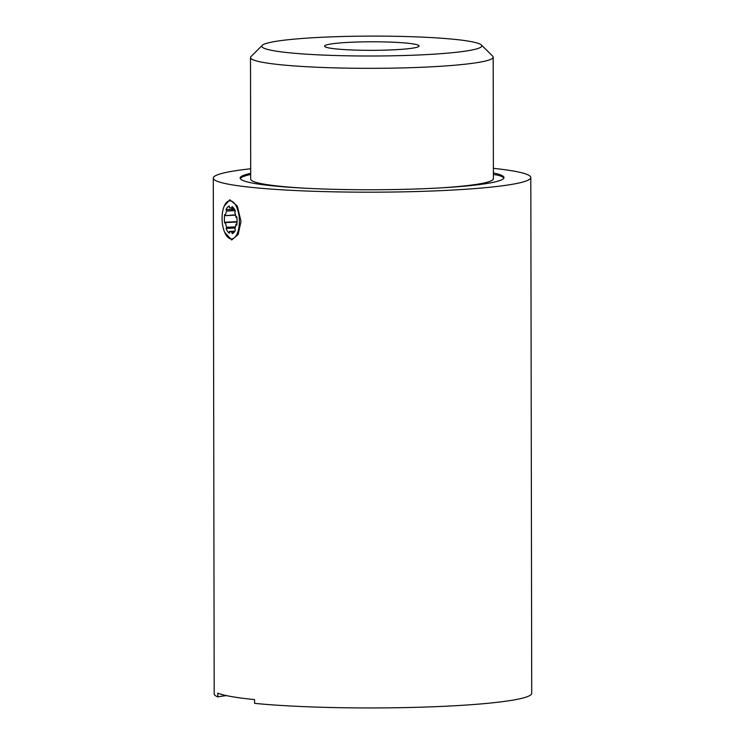 <?xml version="1.0" encoding="UTF-8"?>
<svg xmlns="http://www.w3.org/2000/svg" width="745" height="745" viewBox="0 0 745 745"><rect width="100%" height="100%" fill="white"/><g stroke="black" fill="none" stroke-linecap="round" stroke-linejoin="round"><path stroke-width="1.12" d="M235.588 215.175L225.372 215.659L224.645 214.616A13.987 6.332 -92.7 0 0 224.655 222.997L225.474 222.587A12.097 5.476 -92.7 0 0 226.666 227.29L226.042 228.464A13.987 6.332 -92.7 0 0 227.56 231.378A13.987 6.332 -92.7 0 0 229.367 233.232L229.358 231.397L234.899 231.136M226.415 235.541A19.053 8.623 -92.7 0 0 227.123 236.482A19.053 8.623 -92.7 0 0 238.428 229.944A19.053 8.623 -92.7 0 0 235.02 204.204A19.053 8.623 -92.7 0 0 225.549 203.692A19.053 8.623 -92.7 0 0 226.415 235.541M225.372 215.659L235.504 214.839M235.113 210.63L226.638 211.031A12.097 5.476 -92.7 0 0 225.465 215.314M226.638 211.031L234.964 210.295M234.498 231.769L232.114 231.881L232.114 233.716A13.987 6.332 -92.7 0 0 235.42 230.103L234.787 228.715A12.097 5.476 -92.7 0 0 235.969 224.431L236.789 225.13A13.987 6.332 -92.7 0 0 236.77 216.748L235.951 217.158A12.097 5.476 -92.7 0 0 234.759 212.455L235.392 211.291A13.987 6.332 -92.7 0 0 232.067 206.514L231.881 208.321A12.097 5.476 -92.7 0 0 230.14 207.79A12.097 5.476 -92.7 0 0 229.507 207.902L229.32 206.03A13.987 6.332 -92.7 0 0 226.005 209.643L226.731 210.686M232.114 231.881L234.526 231.723M234.871 231.174L229.553 231.434A12.097 5.476 -92.7 0 0 231.295 231.956A12.097 5.476 -92.7 0 0 231.918 231.844M237.068 221.647L225.381 222.215M225.474 222.587L237.059 222.038M235.448 226.871L226.666 227.29M226.769 227.672L235.336 227.262M232.067 208.349L233.8 208.265M229.507 207.902L230.773 207.846M236.873 217.493L236.053 217.54M236.063 224.087L236.929 224.04M235.075 228.026L226.042 228.464M234.424 209.243L226.005 209.643M321.793 37.278A109.999 9.955 -0.1 0 0 262.268 45.343A109.999 9.955 -0.1 0 0 310.19 54.413A109.999 9.955 -0.1 0 0 421.847 54.832A109.999 9.955 -0.1 0 0 481.363 44.961A109.999 9.955 -0.1 0 0 321.793 37.278M481.363 44.961L492.678 56.145A121.342 10.979 179.9 0 1 493.181 57.142A121.342 10.979 179.9 0 1 427.025 67.031A121.342 10.979 179.9 0 1 250.497 57.561A121.342 10.979 179.9 0 1 251 56.564L262.268 45.343M250.497 57.561L250.711 179.163A121.342 10.979 -0.1 0 0 305.022 188.215M393.313 49.831A47.252 4.274 -0.1 0 0 418.876 46.367A47.252 4.274 -0.1 0 0 398.296 42.474A47.252 4.274 -0.1 0 0 350.327 42.288A47.252 4.274 -0.1 0 0 324.764 46.525A47.252 4.274 -0.1 0 0 393.313 49.831M250.692 168.77A158.769 14.369 -0.1 0 0 213.284 178.102A158.769 14.369 -0.1 0 0 444.253 190.487A158.769 14.369 -0.1 0 0 530.812 177.543L531.716 693.297A158.769 14.369 -0.1 0 1 445.156 706.251A158.769 14.369 -0.1 0 1 254.594 703.355L254.585 699.592A158.769 14.369 -0.1 0 1 217.829 693.148L217.829 696.91A53.109 4.805 179.9 0 1 226.489 695.616M224.618 232.226L231.695 239.983L238.158 234.479L241.008 221.423L237.338 206.048L229.767 199.772L224.217 206.132M213.284 178.102L214.188 693.856A158.769 14.369 -0.1 0 0 217.829 696.91M503.834 178.157A131.93 11.939 -0.1 0 0 498.396 175.299L493.386 174.442M250.702 173.352A131.93 11.939 -0.1 0 0 240.123 178.055A131.93 11.939 -0.1 0 0 432.053 188.345A131.93 11.939 -0.1 0 0 503.974 177.589A131.93 11.939 -0.1 0 0 493.386 172.924M250.702 174.535L250.283 174.572A131.93 11.939 -0.1 0 0 240.272 178.614M530.812 177.543A158.769 14.369 -0.1 0 0 493.376 168.342M439.112 187.982A121.342 10.979 -0.1 0 0 493.395 178.735L493.181 57.142"/></g></svg>
